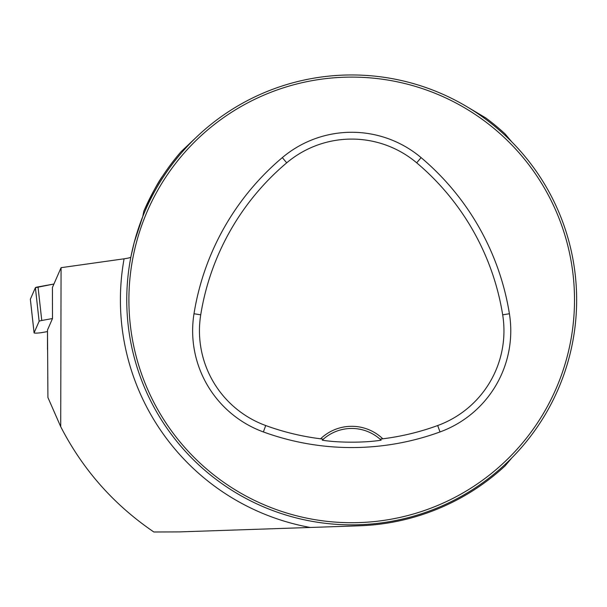 <?xml version="1.0" encoding="UTF-8"?>
<svg xmlns="http://www.w3.org/2000/svg" width="607" height="607" viewBox="0 0 607 607"><rect width="100%" height="100%" fill="white"/><g stroke="black" fill="none" stroke-linecap="round" stroke-linejoin="round"><path stroke-width="0.91" d="M511.716 458.019L505.024 465.971A226.016 226.016 0 0 1 359.359 525.799L310.245 527.468A231.297 231.297 0 0 1 124.086 258.802C128.191 258.203 130.444 257.634 130.869 257.102M47.49 349.503L47.49 330.011L52.498 318.538L41.769 320.481A5.668 0.637 173.7 0 0 39.129 321.285L34.091 332.811A5.668 0.637 173.7 0 0 34.083 332.856A5.668 0.637 173.7 0 0 37.019 333.091A5.668 0.637 173.7 0 0 42.702 332.446L47.49 331.581M47.49 330.011L47.923 397.517L60.715 426.691L61.072 267.679L52.422 287.475L52.498 318.538M60.715 426.691C82.802 469.666 113.85 504.766 153.859 531.998L179.664 531.891L310.245 527.468M511.716 141.803L505.024 133.851A226.016 226.016 0 0 0 485.623 117.834L466.927 106.718M124.086 258.802L61.072 267.679M196.843 136.757L181.053 151.712A226.016 226.016 0 0 0 143.844 211.153L142.766 216.555L134.23 242.39L131.104 255.881M576.65 299.911A224.947 224.947 0 0 0 239.226 105.102A224.947 224.947 0 0 0 239.226 494.72A224.947 224.947 0 0 0 576.65 299.911M566.028 368.229L566.483 366.78M566.513 366.674L565.322 370.391M283.386 514.235L284.858 514.698M284.941 514.721L281.223 513.53M143.844 211.153C152.061 193.428 158.397 181.622 162.851 175.734M322.256 440.174A42.847 42.847 0 0 1 380.065 439.187L382.812 438.8A44.986 44.986 0 0 0 320.587 438.8L323.341 439.187L322.256 440.174C337.94 442.814 364.989 442.875 381.143 440.174L380.065 439.187A42.847 42.847 0 0 1 381.143 440.174M320.587 438.8A250.805 250.805 0 0 1 265.714 425.537A100.838 100.838 0 0 1 200.727 314.828A250.805 250.805 0 0 1 286.709 162.828A100.838 100.838 0 0 1 416.698 162.828A250.805 250.805 0 0 1 502.679 314.828A100.838 100.838 0 0 1 437.685 425.537A250.805 250.805 0 0 1 382.812 438.8M263.377 431.941A257.618 257.618 0 0 0 440.022 431.941A107.659 107.659 0 0 0 509.41 313.743A257.618 257.618 0 0 0 421.091 157.615A107.659 107.659 0 0 0 282.316 157.615A257.618 257.618 0 0 0 193.997 313.743A107.659 107.659 0 0 0 263.377 431.941L265.714 425.537M574.51 299.911A222.807 222.807 0 0 0 240.304 106.953A222.807 222.807 0 0 0 240.304 492.869A222.807 222.807 0 0 0 574.51 299.911M30.365 299.304A5.668 0.637 -6.3 0 1 30.35 299.266A5.668 0.637 -6.3 0 1 30.358 299.228L35.388 287.695A5.668 0.637 -6.3 0 1 38.029 286.899L53.932 284.015L35.388 287.703L30.358 299.228L34.091 332.811M437.685 425.537L440.022 431.941M286.709 162.828L282.316 157.615M200.727 314.828L193.997 313.743M502.679 314.828L509.41 313.743M416.698 162.828L421.091 157.615M39.129 321.285L35.388 287.695M38.029 286.899L41.769 320.481M34.083 332.856L30.35 299.266"/></g></svg>
